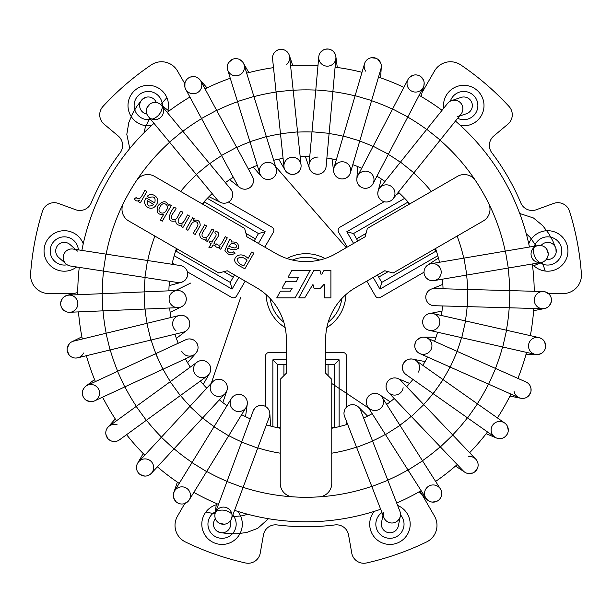 <?xml version="1.0" encoding="UTF-8"?>
<svg xmlns="http://www.w3.org/2000/svg" width="612" height="612" viewBox="0 0 612 612"><rect width="100%" height="100%" fill="white"/><g stroke="black" fill="none" stroke-linecap="round" stroke-linejoin="round"><path stroke-width="0.92" d="M184.786 83.622L177.48 70.969A18.406 18.406 0 0 0 151.218 64.926A276.104 276.104 0 0 0 102.977 106.45A12.271 12.271 0 0 0 104.109 124.167L118.231 136.009A12.271 12.271 0 0 1 120.12 152.816A233.157 233.157 0 0 0 91.165 202.97A12.271 12.271 0 0 1 75.666 209.732L58.347 203.429A12.271 12.271 0 0 0 42.435 211.308A276.104 276.104 0 0 0 30.6 273.847A18.406 18.406 0 0 0 48.96 293.569L73.784 293.569M420.123 491.237L434.52 516.176A18.406 18.406 0 0 1 426.618 541.934A276.104 276.104 0 0 1 366.542 562.956A12.271 12.271 0 0 1 351.762 553.118L348.565 534.964A12.271 12.271 0 0 0 334.955 524.92A233.157 233.157 0 0 1 277.045 524.92A12.271 12.271 0 0 0 263.435 534.964L260.238 553.118A12.271 12.271 0 0 1 245.458 562.956A276.104 276.104 0 0 1 185.382 541.934A18.406 18.406 0 0 1 177.48 516.176L184.786 503.515M422.112 92.466L434.52 70.969A18.406 18.406 0 0 1 460.782 64.926A276.104 276.104 0 0 1 509.023 106.45A12.271 12.271 0 0 1 507.891 124.167L493.769 136.009A12.271 12.271 0 0 0 491.88 152.816A233.157 233.157 0 0 1 520.835 202.97A12.271 12.271 0 0 0 536.334 209.732L553.653 203.429A12.271 12.271 0 0 1 569.565 211.308A276.104 276.104 0 0 1 581.4 273.847A18.406 18.406 0 0 1 563.04 293.569L548.421 293.569M266.136 294.624A39.879 39.879 0 0 0 285.154 327.565A39.879 39.879 0 0 1 266.136 294.624A39.879 39.879 0 0 0 285.154 327.565M326.846 327.565A39.879 39.879 0 0 0 345.864 294.624A39.879 39.879 0 0 1 326.846 327.565A39.879 39.879 0 0 0 345.864 294.624M325.018 258.516A39.879 39.879 0 0 0 286.982 258.516A39.879 39.879 0 0 1 325.018 258.516A39.879 39.879 0 0 0 286.982 258.516M443.692 108.263A20.25 20.25 0 0 1 461.953 85.397A20.25 20.25 0 0 1 483.985 104.66A20.25 20.25 0 0 1 460.476 125.544M237.724 511.364A20.25 20.25 0 0 1 232.185 541.727A20.25 20.25 0 0 1 204.523 534.322A20.25 20.25 0 0 1 216.243 504.801M76.668 266.985A20.25 20.25 0 0 1 46.764 261.079A20.25 20.25 0 0 1 54.177 233.417A20.25 20.25 0 0 1 83.247 243.805M151.524 125.544A20.25 20.25 0 0 1 128.053 103.994A20.25 20.25 0 0 1 151.371 85.558A20.25 20.25 0 0 1 167.948 110.229M397.639 505.466A20.25 20.25 0 0 1 408.112 533.129A20.25 20.25 0 0 1 379.815 541.727A20.25 20.25 0 0 1 374.276 511.364M528.753 243.805A20.25 20.25 0 0 1 557.823 233.417A20.25 20.25 0 0 1 563.943 263.038A20.25 20.25 0 0 1 533.809 265.685M399.215 192.994L396.438 194.593M384.129 201.7L339.951 227.205A3.68 3.68 0 0 0 338.604 232.239L347.195 247.118M366.825 281.115L375.416 296.001A3.68 3.68 0 0 0 380.45 297.348L424.032 272.187M437.809 255.732L379.953 289.132L373.198 277.435M353.575 243.438L346.82 231.741L404.677 198.342M407.86 201.753L408.954 204.377M434.719 249L435.951 251.134L381.75 282.423L378.683 277.114L388.13 271.659M436.448 251.264L435.951 251.134M379.953 289.132L381.75 282.423M357.821 240.983L353.529 233.539L407.722 202.251M457.669 118.292A14.114 14.114 0 0 0 477.873 105.562A14.114 14.114 0 0 0 450.363 101.125M162.348 105.899A14.114 14.114 0 0 0 148.242 91.448A14.114 14.114 0 0 0 134.127 105.562A14.114 14.114 0 0 0 150.759 119.447M152.12 119.133A14.114 14.114 0 0 0 162.318 106.633M67.159 264.774A14.114 14.114 0 0 1 50.375 253.223A14.114 14.114 0 0 1 62.615 236.943A14.114 14.114 0 0 1 78.374 249.864M232.828 515.074A14.114 14.114 0 0 1 229.118 536.418A14.114 14.114 0 0 1 209.755 531.109A14.114 14.114 0 0 1 215.294 511.808M215.952 511.471A14.114 14.114 0 0 1 231.872 514.049M400.478 514.814A14.114 14.114 0 0 1 382.882 536.418A14.114 14.114 0 0 1 381.965 512.558M534.414 246.185A14.114 14.114 0 0 1 554.755 238.734A14.114 14.114 0 0 1 559.835 258.149A14.114 14.114 0 0 1 540.358 262.999M539.738 262.602A14.114 14.114 0 0 1 534.008 247.531M325.63 364.744L328.086 364.744L328.086 375.653M277.412 427.689L277.779 364.744L283.914 364.744L283.914 375.653M328.086 364.744L334.221 364.744L334.221 427.329L331.765 427.329M325.63 359.833L339.132 359.833L339.132 426.641M339.132 359.833L334.221 364.744M283.914 364.744L286.37 364.744M272.868 426.641L272.868 359.833L286.37 359.833M272.868 359.833L277.779 364.744M280.235 427.329L277.779 427.329M346.499 424.59L346.499 421.377M346.499 407.164L346.499 356.153A3.68 3.68 0 0 0 342.812 352.474L325.63 352.474M286.37 352.474L269.188 352.474A3.68 3.68 0 0 0 265.501 356.153L265.501 406.475M234.549 274.979L233.317 277.114L223.87 271.659M204.14 201.753L258.471 233.539L255.403 238.856L245.955 233.402M233.317 277.114L230.25 282.423L176.049 251.134L177.281 249M175.552 251.264L176.049 251.134M238.802 277.435L232.047 289.132L174.19 255.732M232.047 289.132L230.25 282.423M255.403 238.856L254.179 240.983M207.323 198.342L265.18 231.741L258.425 243.438M265.18 231.741L258.471 233.539M203.046 204.377L204.278 202.251M172.286 263.129L175.07 264.736M187.379 271.843L231.55 297.348A3.68 3.68 0 0 0 236.584 296.001L245.175 281.115M264.805 247.118L273.396 232.239A3.68 3.68 0 0 0 272.049 227.205L228.467 202.044M356.597 238.856L366.045 233.402M378.683 277.114L377.451 274.979M346.82 231.741L353.529 233.539M79.262 267.383A228.245 228.245 0 0 0 77.755 293.569A228.245 228.245 0 0 1 79.262 267.383A228.245 228.245 0 0 0 77.755 293.569A228.245 228.245 0 0 0 77.755 294.732A228.245 228.245 0 0 1 77.755 293.569A228.245 228.245 0 0 0 77.755 294.732M81.87 250.4A228.245 228.245 0 0 1 153.964 123.326A228.245 228.245 0 0 0 81.87 250.4A228.245 228.245 0 0 1 153.964 123.326M167.206 112.371A228.245 228.245 0 0 1 189.911 97.056A228.245 228.245 0 0 0 167.206 112.371A228.245 228.245 0 0 1 189.911 97.056M205.02 88.878A228.245 228.245 0 0 1 230.265 78.252A228.245 228.245 0 0 0 205.02 88.878A228.245 228.245 0 0 1 230.265 78.252M246.674 73.165A228.245 228.245 0 0 1 273.503 67.649A228.245 228.245 0 0 0 246.674 73.165A228.245 228.245 0 0 1 273.503 67.649M290.585 65.844A228.245 228.245 0 0 1 317.98 65.637A228.245 228.245 0 0 0 290.585 65.844A228.245 228.245 0 0 1 317.98 65.637M335.085 67.182A228.245 228.245 0 0 1 361.998 72.3A228.245 228.245 0 0 0 335.085 67.182A228.245 228.245 0 0 1 361.998 72.3M378.484 77.135A228.245 228.245 0 0 1 403.889 87.378A228.245 228.245 0 0 0 378.484 77.135A228.245 228.245 0 0 1 403.889 87.378M419.121 95.327A228.245 228.245 0 0 1 442.048 110.305A228.245 228.245 0 0 0 419.121 95.327A228.245 228.245 0 0 1 442.048 110.305M455.45 121.054A228.245 228.245 0 0 1 529.449 247.026A228.245 228.245 0 0 0 455.45 121.054A228.245 228.245 0 0 1 529.449 247.026M532.318 263.963A228.245 228.245 0 0 1 534.238 291.289A228.245 228.245 0 0 0 532.318 263.963A228.245 228.245 0 0 1 534.238 291.289M533.763 308.463A228.245 228.245 0 0 1 530.336 335.636A228.245 228.245 0 0 0 533.763 308.463A228.245 228.245 0 0 1 530.336 335.636M526.534 352.397A228.245 228.245 0 0 1 517.905 378.392A228.245 228.245 0 0 0 526.534 352.397A228.245 228.245 0 0 1 517.905 378.392M510.921 394.09A228.245 228.245 0 0 1 497.403 417.912A228.245 228.245 0 0 0 510.921 394.09A228.245 228.245 0 0 1 497.403 417.912M487.512 431.957A228.245 228.245 0 0 1 469.626 452.704A228.245 228.245 0 0 0 487.512 431.957A228.245 228.245 0 0 1 469.626 452.704M457.195 464.562A228.245 228.245 0 0 1 435.622 481.437A228.245 228.245 0 0 0 457.195 464.562A228.245 228.245 0 0 1 435.622 481.437M421.125 490.656A228.245 228.245 0 0 1 396.691 503.026A228.245 228.245 0 0 0 421.125 490.656A228.245 228.245 0 0 1 396.691 503.026M380.679 509.253A228.245 228.245 0 0 1 234.58 510.354A228.245 228.245 0 0 0 380.679 509.253A228.245 228.245 0 0 1 234.58 510.354M218.476 504.372A228.245 228.245 0 0 1 193.859 492.369A228.245 228.245 0 0 0 218.476 504.372A228.245 228.245 0 0 1 193.859 492.369M179.224 483.373A228.245 228.245 0 0 1 157.399 466.818A228.245 228.245 0 0 0 179.224 483.373A228.245 228.245 0 0 1 157.399 466.818M144.792 455.152A228.245 228.245 0 0 1 126.592 434.673A228.245 228.245 0 0 0 144.792 455.152A228.245 228.245 0 0 1 126.592 434.673M116.487 420.781A228.245 228.245 0 0 1 102.617 397.165A228.245 228.245 0 0 0 116.487 420.781A228.245 228.245 0 0 1 102.617 397.165M95.403 381.574A228.245 228.245 0 0 1 86.376 355.71A228.245 228.245 0 0 0 95.403 381.574A228.245 228.245 0 0 1 86.376 355.71M82.322 339.017A228.245 228.245 0 0 1 78.489 311.89A228.245 228.245 0 0 0 82.322 339.017A228.245 228.245 0 0 1 78.489 311.89M442.575 305.939A137.134 137.134 0 0 1 441.374 315.463M437.572 332.217A137.134 137.134 0 0 1 434.551 341.328M427.566 357.026A137.134 137.134 0 0 1 422.831 365.372M412.939 379.417A137.134 137.134 0 0 1 406.674 386.685M394.235 398.542A137.134 137.134 0 0 1 386.677 404.456M372.18 413.674A137.134 137.134 0 0 1 363.62 418.011M347.608 424.238A137.134 137.134 0 0 1 331.765 428.262M280.235 428.262A137.134 137.134 0 0 1 266.365 424.85M250.262 418.86A137.134 137.134 0 0 1 241.633 414.661M226.998 405.657A137.134 137.134 0 0 1 219.356 399.858M206.741 388.192A137.134 137.134 0 0 1 200.369 381.016M190.263 367.123A137.134 137.134 0 0 1 185.405 358.846M178.184 343.255A137.134 137.134 0 0 1 175.024 334.198M170.97 317.498A137.134 137.134 0 0 1 169.631 307.997M168.897 290.83A137.134 137.134 0 0 1 169.425 281.252M172.033 264.269A137.134 137.134 0 0 1 176.47 248.533M202.235 203.911A137.134 137.134 0 0 1 212.127 193.606M225.361 182.651A137.134 137.134 0 0 1 233.317 177.281M248.426 169.111A137.134 137.134 0 0 1 257.277 165.385M273.686 160.298A137.134 137.134 0 0 1 283.081 158.363M300.171 156.565A137.134 137.134 0 0 1 309.764 156.488M326.877 158.034A137.134 137.134 0 0 1 336.302 159.831M352.787 164.666A137.134 137.134 0 0 1 361.692 168.254M376.923 176.202A137.134 137.134 0 0 1 384.956 181.45M398.358 192.206A137.134 137.134 0 0 1 409.765 203.911M435.53 248.533A137.134 137.134 0 0 1 439.508 262.257M442.377 279.194A137.134 137.134 0 0 1 443.05 288.765M163.572 214.537C157.735 214.965 155.884 212.004 158.026 205.67C162.991 200.361 166.556 200.445 168.736 205.93L169.555 204.515L171.314 205.533L162.264 221.207L160.352 220.106L163.572 214.537M182.797 212.157C181.764 215.661 175.904 219.968 179.056 223.303C183.524 225.553 185.421 217.704 187.624 214.942L189.544 216.051L182.973 227.435L181.282 226.455L182.2 224.872C178.299 225.95 176.103 224.619 175.606 220.886C164.72 223.303 170.473 211.553 174.145 207.162L176.065 208.271C175.024 211.775 169.157 216.082 172.332 219.425C177.212 221.475 178.497 213.879 180.892 211.056L182.797 212.157M186.002 229.179L192.573 217.803L194.264 218.782L193.3 220.442C197.883 219.326 200.178 221.031 200.193 225.576L195.213 234.495L193.285 233.386C194.44 229.829 200.522 225.025 196.704 222.049C191.357 219.938 190.378 227.45 187.915 230.288L186.002 229.179M206.604 225.905C205.517 229.439 199.443 233.945 203.222 237.257C207.369 239.912 210.084 231.803 212.012 229.026L213.932 230.135L207.361 241.511L205.624 240.516L206.565 238.894C202.044 239.973 199.749 238.244 199.68 233.723L204.683 224.795L206.604 225.905M210.115 241.082L212.066 242.214C212.701 239.3 218.698 234.993 214.812 232.942L215.539 231.091C223.097 233.562 215.156 239.208 213.978 243.316L215.416 244.15L214.544 245.657L213.098 244.831L211.484 247.638L208.899 247.692L211.194 243.721L209.243 242.597L210.115 241.082M216.51 243.958C220.856 248.464 223.219 239.499 225.384 236.745L227.289 237.846L220.725 249.229L219.004 248.235L219.999 246.514C217.841 247.99 216.12 247.6 214.827 245.335L216.51 243.958M229.653 239.208L231.642 240.363L231.214 242.023C236.676 241.556 239.07 243.63 238.382 248.25C235.184 250.4 231.726 250.277 228.001 247.875C224.964 251.119 231.26 254.776 233.317 251.838L235.085 253.192C230.862 255.816 227.473 254.883 224.918 250.385L229.653 239.208M248.105 258.356L251.784 251.991L253.85 253.184L244.8 268.859C240.791 266.105 232.101 263.795 235.444 257.407C239.07 253.781 243.293 254.102 248.105 258.356M288.068 277.205L298.449 277.205L296.529 281.275L285.842 281.275L282.094 288.114L292.253 288.114L290.348 291.182L280.411 291.182L276.739 297.899L295.114 297.899L310.215 270.305L291.84 270.305L288.068 277.205M321.82 274.13L320.902 274.13L319.954 270.305L313.887 270.305L298.786 297.899L304.7 297.899L312.678 284.84L313.137 284.84L314.063 288.344L320.367 288.344L324.008 284.351L324.467 284.351L324.467 297.899L330.908 297.899L330.908 270.305L324.062 270.305L321.82 274.13M280.235 379.333L286.37 373.198L286.37 339.622A60.137 60.137 0 0 0 256.306 287.541L227.228 270.756L218.844 272.998L128.742 220.978A13.495 13.495 0 0 1 123.387 203.314A203.697 203.697 0 0 1 136.53 180.555A13.495 13.495 0 0 1 154.499 176.355L244.609 228.375L246.858 236.76L275.935 253.544A60.137 60.137 0 0 0 336.065 253.544L365.142 236.76L367.391 228.375L457.501 176.355A13.495 13.495 0 0 1 475.47 180.555A203.697 203.697 0 0 1 488.613 203.314A13.495 13.495 0 0 1 483.258 220.978L393.156 272.998L384.772 270.756L355.694 287.541A60.137 60.137 0 0 0 325.63 339.622L325.63 373.198L331.765 379.333L331.765 483.381A13.495 13.495 0 0 1 319.143 496.845A203.697 203.697 0 0 1 292.857 496.845A13.495 13.495 0 0 1 280.235 483.381L280.235 379.333M146.276 197.99L154.737 202.878C155.938 197.607 154.086 195.871 149.19 197.661L147.354 196.261C151.875 191.196 161.163 198.212 156.496 204.423C152.166 213.098 140.309 205.234 146.276 197.99M136.132 197.546C140.469 202.037 142.833 193.078 144.99 190.332L146.911 191.441L140.339 202.817L138.61 201.815L139.605 200.093C137.448 201.578 135.726 201.187 134.433 198.923L136.132 197.546M247.049 260.192C243.515 257.055 240.371 256.52 237.624 258.578C237.257 262.043 239.315 264.46 243.79 265.83L247.049 260.192M236.439 245.481C233.608 242.398 231.084 242.689 228.865 246.361C230.846 246.605 237.058 250.262 236.439 245.481M166.257 210.306C170.182 205.533 163.35 200.231 160.115 206.665C156.098 212.54 163.832 215.715 166.257 210.306M153.711 204.4L147.37 200.744C146.995 206.198 149.114 207.422 153.711 204.4M466.841 275.048L463.973 258.111L505.413 251.096L508.281 268.033L434.053 280.602A8.591 8.591 0 0 1 426.572 278.238A8.591 8.591 0 0 1 430.358 263.849A8.591 8.591 0 0 1 440.923 274.321A8.591 8.591 0 0 1 426.572 278.238A8.591 8.591 0 0 1 431.185 263.665A8.591 8.591 0 0 0 426.572 278.238L428.584 279.715M508.281 268.033L541.069 262.487A8.591 8.591 0 0 0 546.516 248.87A8.591 8.591 0 0 0 538.2 245.55L505.413 251.096M548.153 255.112L547.35 257.79A8.591 8.591 67.7 0 0 539.042 245.443A8.591 8.591 67.7 0 0 532.509 258.815A8.591 8.591 67.7 0 0 547.35 257.79A8.591 8.591 67.7 0 0 539.042 245.443A8.591 8.591 67.7 0 0 532.509 258.815A8.591 8.591 67.7 0 0 547.35 257.79L545.904 259.893M431.514 305.22A8.591 8.591 0 0 0 434.13 305.709A8.591 8.591 0 0 1 425.921 295.558A8.591 8.591 0 0 1 434.612 288.535A8.591 8.591 0 0 0 431.514 305.22A8.591 8.591 0 0 1 434.612 288.535L467.851 289.453L467.377 306.627L434.13 305.709A8.591 8.591 0 0 1 431.514 305.22L433.939 305.702M509.865 290.616L509.391 307.79L542.63 308.708A8.591 8.591 0 0 0 551.389 299.023A8.591 8.591 0 0 0 543.104 291.534A8.591 8.591 78.9 0 1 545.269 308.372A8.591 8.591 78.9 0 0 543.104 291.534L467.851 289.453M547.671 307.247L545.269 308.372A8.591 8.591 78.9 0 1 534.513 302.129A8.591 8.591 78.9 0 1 541.26 291.687A8.591 8.591 78.9 0 0 534.513 302.129A8.591 8.591 78.9 0 0 545.269 308.372L542.867 308.716M432.126 330.518A8.591 8.591 0 0 1 423.397 318.47A8.591 8.591 0 0 1 438.2 316.932A8.591 8.591 0 0 1 432.126 330.518M429.341 330.35A8.591 8.591 0 0 1 422.861 320.076A8.591 8.591 0 0 1 433.135 313.596A8.591 8.591 0 0 0 422.861 320.076A8.591 8.591 0 0 0 429.341 330.35L461.769 337.709L465.571 320.948L433.135 313.596M506.56 330.25L502.758 347.004L535.194 354.356A8.591 8.591 0 0 0 545.468 347.876A8.591 8.591 0 0 0 538.988 337.602L465.571 320.948M532.608 353.308A8.591 8.591 90.1 0 0 545.674 346.201A8.591 8.591 90.1 0 0 532.991 338.436A8.591 8.591 90.1 0 0 532.608 353.308A8.591 8.591 90.1 0 0 545.674 346.201A8.591 8.591 90.1 0 0 532.991 338.436A8.591 8.591 90.1 0 0 532.608 353.308M427.796 353.093A8.591 8.591 0 0 1 414.752 345.925A8.591 8.591 0 0 1 427.474 338.214A8.591 8.591 0 0 1 427.796 353.093M419.855 353.591A8.591 8.591 0 0 1 415.494 342.253A8.591 8.591 0 0 1 426.832 337.893A8.591 8.591 0 0 0 415.494 342.253A8.591 8.591 0 0 0 419.855 353.591L450.241 367.108L457.218 351.41L426.832 337.893M495.621 368.485L488.644 384.183L519.03 397.693A8.591 8.591 0 0 0 530.367 393.332A8.591 8.591 0 0 0 526.014 381.995A8.591 8.591 101.3 0 1 520.804 398.259A8.591 8.591 101.3 0 0 526.014 381.995L457.218 351.41M514.088 391.458A8.591 8.591 101.3 0 0 520.804 398.259A8.591 8.591 101.3 0 1 514.088 391.458M433.219 393.707L443.119 379.662L477.475 403.866L467.583 417.912L406.031 374.552A8.591 8.591 0 0 1 403.912 362.656A8.591 8.591 0 0 1 415.785 360.414A8.591 8.591 0 0 1 418.149 372.264M406.031 374.552A8.591 8.591 0 0 1 403.958 362.587A8.591 8.591 0 0 1 415.931 360.506A8.591 8.591 0 0 0 403.958 362.587A8.591 8.591 0 0 0 406.031 374.552M467.583 417.912L494.764 437.067A8.591 8.591 0 0 0 506.736 434.994A8.591 8.591 0 0 0 504.663 423.022L477.475 403.866M492.844 424.889A8.591 8.591 112.5 0 0 498.688 438.575A8.591 8.591 112.5 0 0 507.616 426.671A8.591 8.591 112.5 0 0 492.844 424.889A8.591 8.591 112.5 0 0 498.688 438.575A8.591 8.591 112.5 0 0 507.616 426.671A8.591 8.591 112.5 0 0 492.844 424.889M403.132 387.717A8.591 8.591 0 0 1 391.565 394.533A8.591 8.591 0 0 1 387.473 381.75A8.591 8.591 0 0 1 400.845 380.572A8.591 8.591 0 0 0 388.697 380.289A8.591 8.591 0 0 0 388.413 392.43A8.591 8.591 0 0 1 388.697 380.289A8.591 8.591 0 0 1 400.845 380.572L423.795 404.639L411.363 416.497L388.413 392.43M452.803 435.056L440.372 446.913L463.322 470.98A8.591 8.591 0 0 0 475.463 471.271A8.591 8.591 0 0 0 475.753 459.122L423.795 404.639M463.322 470.98A8.591 8.591 123.7 0 0 477.582 468.058A8.591 8.591 123.7 0 0 468.723 456.498A8.591 8.591 123.7 0 1 477.582 468.058A8.591 8.591 123.7 0 1 463.322 470.98M383.104 399.399A8.591 8.591 0 0 1 372.999 410.315A8.591 8.591 0 0 1 368.6 396.102A8.591 8.591 0 0 1 383.104 399.399M367.651 406.552A8.591 8.591 0 0 1 370.291 394.694A8.591 8.591 0 0 1 382.148 397.333A8.591 8.591 0 0 0 370.291 394.694A8.591 8.591 0 0 0 367.651 406.552L385.491 434.612L399.996 425.394L382.148 397.333M422.54 460.867L408.043 470.077L425.891 498.145A8.591 8.591 0 0 0 437.748 500.784A8.591 8.591 0 0 0 440.388 488.927A8.591 8.591 134.9 0 1 427.038 499.591A8.591 8.591 134.9 0 0 440.388 488.927L399.996 425.394M438.919 487.183A8.591 8.591 134.9 0 0 426.931 487.596A8.591 8.591 134.9 0 0 427.038 499.591A8.591 8.591 134.9 0 1 426.931 487.596A8.591 8.591 134.9 0 1 438.919 487.183M358.884 407.454A8.591 8.591 0 0 0 344.548 416.367A8.591 8.591 0 0 1 358.884 407.454A8.591 8.591 0 0 1 360.56 410.139A8.591 8.591 0 0 0 358.884 407.454A8.591 8.591 0 0 1 360.56 410.139L372.616 441.137L356.605 447.364L344.548 416.367A8.591 8.591 0 0 1 358.884 407.454L356.941 405.871M387.847 480.305L371.836 486.532L383.892 517.523A8.591 8.591 0 0 0 400.493 514.409A8.591 8.591 0 0 0 399.904 511.295A8.591 8.591 0 0 1 400.493 514.409A8.591 8.591 0 0 0 399.904 511.295L372.616 441.137M382.982 515.189L381.521 522.51A8.591 8.591 0 0 0 388.245 532.616A8.591 8.591 0 0 0 398.366 525.884A8.591 8.591 0 0 0 398.366 525.876M383.479 512.703A8.591 8.591 0 0 0 390.204 522.832A8.591 8.591 0 0 0 400.325 516.1A8.591 8.591 0 0 1 390.204 522.832A8.591 8.591 0 0 1 383.479 512.703M541.031 245.542A8.591 8.591 0 0 1 556.124 252.618A8.591 8.591 0 0 1 546.309 259.427M258.991 405.657A8.591 8.591 0 0 0 253.207 410.95A8.591 8.591 0 0 1 267.597 408.143A8.591 8.591 0 0 1 269.311 416.933A8.591 8.591 0 0 0 258.991 405.657A8.591 8.591 0 0 1 269.311 416.933L257.721 448.106L241.618 442.124L253.207 410.95A8.591 8.591 0 0 1 258.991 405.657L256.711 406.651M243.079 487.504L226.975 481.514L215.386 512.688A8.591 8.591 0 0 0 224.451 524.209A8.591 8.591 0 0 0 231.489 518.678L257.721 448.106M218.232 522.51L216.311 520.475A8.591 8.591 -172.3 0 0 231.152 519.45A8.591 8.591 -172.3 0 0 222.845 507.111A8.591 8.591 -172.3 0 0 216.311 520.475A8.591 8.591 -172.3 0 0 231.152 519.45A8.591 8.591 -172.3 0 0 222.845 507.111A8.591 8.591 -172.3 0 0 216.311 520.475L215.217 518.173M214.001 426.793L228.643 435.798L206.627 471.6L191.992 462.603L231.42 398.466A8.591 8.591 0 0 1 247.187 401.388A8.591 8.591 0 0 1 235.888 411.065A8.591 8.591 0 0 1 233.149 396.446A8.591 8.591 0 0 1 246.055 407.462A8.591 8.591 0 0 0 233.149 396.446L231.527 398.305M191.992 462.603L174.573 490.931A8.591 8.591 0 0 0 178.582 503.355A8.591 8.591 0 0 0 189.207 499.928L206.627 471.6M173.318 496.018L173.548 493.387A8.591 8.591 -161.1 0 0 184.296 503.676A8.591 8.591 -161.1 0 0 187.83 489.225A8.591 8.591 -161.1 0 0 173.548 493.387A8.591 8.591 -161.1 0 0 184.296 503.676A8.591 8.591 -161.1 0 0 187.83 489.225A8.591 8.591 -161.1 0 0 173.548 493.387L174.451 491.138M210.941 384.321A8.591 8.591 0 0 1 225.736 382.791A8.591 8.591 0 0 1 219.67 396.369A8.591 8.591 0 0 1 210.941 384.321M212.479 381.995A8.591 8.591 0 0 1 224.619 381.521A8.591 8.591 0 0 1 225.086 393.661A8.591 8.591 0 0 0 224.619 381.521A8.591 8.591 0 0 0 212.479 381.995L189.888 406.406L202.503 418.072L225.086 393.661M173.953 448.917L161.346 437.251L138.763 461.662A8.591 8.591 0 0 0 139.23 473.803A8.591 8.591 0 0 0 151.371 473.328L202.503 418.072M140.967 459.949A8.591 8.591 -149.9 0 0 140.584 474.82A8.591 8.591 -149.9 0 0 153.65 467.713A8.591 8.591 -149.9 0 0 140.967 459.949A8.591 8.591 -149.9 0 0 140.584 474.82A8.591 8.591 -149.9 0 0 153.65 467.713A8.591 8.591 -149.9 0 0 140.967 459.949M193.553 369.288A8.591 8.591 0 0 1 206.275 361.577A8.591 8.591 0 0 1 206.596 376.449A8.591 8.591 0 0 1 193.553 369.288M197.095 362.159A8.591 8.591 0 0 1 209.09 364.056A8.591 8.591 0 0 1 207.193 376.051A8.591 8.591 0 0 0 209.09 364.056A8.591 8.591 0 0 0 197.095 362.159L170.197 381.72L180.303 395.612L207.193 376.051M146.314 420.329L136.208 406.437L109.311 425.998A8.591 8.591 0 0 0 107.421 438.001A8.591 8.591 0 0 0 119.416 439.89A8.591 8.591 -138.7 0 1 107.934 427.245A8.591 8.591 -138.7 0 0 119.416 439.89L180.303 395.612M117.183 424.835A8.591 8.591 -138.7 0 0 107.934 427.245A8.591 8.591 -138.7 0 1 117.183 424.835M155.67 353.682L162.884 369.273L124.741 386.922L117.527 371.331L185.849 339.714A8.591 8.591 0 0 1 197.217 343.822A8.591 8.591 0 0 1 193.216 355.228A8.591 8.591 0 0 1 181.772 351.349M185.849 339.714A8.591 8.591 0 0 1 197.255 343.898A8.591 8.591 0 0 1 193.063 355.304A8.591 8.591 0 0 0 197.255 343.898A8.591 8.591 0 0 0 185.849 339.714M117.527 371.331L87.348 385.3A8.591 8.591 0 0 0 83.156 396.698A8.591 8.591 0 0 0 94.562 400.891L124.741 386.922M98.853 389.722A8.591 8.591 -127.5 0 0 84.081 387.939A8.591 8.591 -127.5 0 0 89.926 401.625A8.591 8.591 -127.5 0 0 98.853 389.722A8.591 8.591 -127.5 0 0 84.081 387.939A8.591 8.591 -127.5 0 0 89.926 401.625A8.591 8.591 -127.5 0 0 98.853 389.722M175.896 330.61A8.591 8.591 0 0 1 175.782 317.192A8.591 8.591 0 0 1 188.901 320.038A8.591 8.591 0 0 1 183.225 332.201A8.591 8.591 0 0 0 189.552 321.828A8.591 8.591 0 0 0 179.178 315.509A8.591 8.591 0 0 1 189.552 321.828A8.591 8.591 0 0 1 183.225 332.201L150.912 340.05L146.857 323.35L179.262 315.486M110.068 349.957L106.014 333.265L73.7 341.106A8.591 8.591 0 0 0 67.374 351.479A8.591 8.591 0 0 0 77.747 357.806L150.912 340.05M73.7 341.106A8.591 8.591 -116.3 0 0 69.102 354.922A8.591 8.591 -116.3 0 0 83.538 353.032A8.591 8.591 -116.3 0 1 69.102 354.922A8.591 8.591 -116.3 0 1 73.7 341.106M175.789 307.431A8.591 8.591 0 0 1 171.398 293.217A8.591 8.591 0 0 1 185.903 296.514A8.591 8.591 0 0 1 175.789 307.431M177.327 290.471A8.591 8.591 0 0 1 186.278 298.687A8.591 8.591 0 0 1 178.061 307.637A8.591 8.591 0 0 0 186.278 298.687A8.591 8.591 0 0 0 177.327 290.471L144.103 291.893L144.837 309.06L178.061 307.637M102.847 310.85L102.112 293.691L68.888 295.106A8.591 8.591 0 0 0 60.672 304.057A8.591 8.591 0 0 0 69.623 312.273A8.591 8.591 -105.1 0 1 67.06 295.382A8.591 8.591 -105.1 0 0 69.623 312.273L144.837 309.06M67.06 295.382A8.591 8.591 -105.1 0 1 77.502 301.288A8.591 8.591 -105.1 0 1 71.872 311.875A8.591 8.591 -105.1 0 0 77.502 301.288A8.591 8.591 -105.1 0 0 67.06 295.382L68.926 295.106M180.938 282.43A8.591 8.591 0 0 0 180.379 265.554A8.591 8.591 0 0 1 180.938 282.43A8.591 8.591 0 0 1 177.771 282.537A8.591 8.591 0 0 0 180.938 282.43A8.591 8.591 0 0 1 177.771 282.537L144.899 277.481L147.507 260.498L180.379 265.554A8.591 8.591 0 0 1 180.938 282.43L183.279 281.535M103.359 271.085L105.968 254.11L73.103 249.053A8.591 8.591 0 0 0 67.504 264.981A8.591 8.591 0 0 0 70.487 266.029A8.591 8.591 0 0 1 67.504 264.981A8.591 8.591 0 0 0 70.487 266.029L144.899 277.481M75.582 249.428L69.998 244.517A8.591 8.591 0 0 0 57.857 245.274A8.591 8.591 0 0 0 58.63 257.4A8.591 8.591 0 0 0 58.63 257.407M77.487 251.104A8.591 8.591 0 0 0 65.354 251.861A8.591 8.591 0 0 0 66.119 263.986A8.591 8.591 0 0 1 65.354 251.861A8.591 8.591 0 0 1 77.487 251.104M230.081 521.126A8.591 8.591 0 0 1 216.403 530.665A8.591 8.591 0 0 1 215.416 518.754M232.438 196.819A8.591 8.591 0 0 0 230.747 189.154A8.591 8.591 0 0 1 225.973 203.023A8.591 8.591 0 0 1 217.512 200.109A8.591 8.591 0 0 0 232.438 196.819A8.591 8.591 0 0 1 217.512 200.109L196.307 174.489L209.541 163.534L230.747 189.154A8.591 8.591 0 0 1 232.438 196.819L232.713 194.341M169.509 142.106L182.743 131.159L161.545 105.539A8.591 8.591 0 0 0 147.033 107.628A8.591 8.591 0 0 0 148.311 116.487L196.307 174.489M151.615 103.091L154.339 102.441A8.591 8.591 -52.3 0 0 147.798 115.813A8.591 8.591 -52.3 0 0 162.647 114.788A8.591 8.591 -52.3 0 0 154.339 102.441A8.591 8.591 -52.3 0 0 147.798 115.813A8.591 8.591 -52.3 0 0 162.647 114.788A8.591 8.591 -52.3 0 0 154.339 102.441L156.879 102.648M253.33 179.041A8.591 8.591 0 0 0 252.442 176.531A8.591 8.591 0 0 1 247.761 188.718A8.591 8.591 0 0 1 237.334 184.709A8.591 8.591 0 0 0 253.33 179.041A8.591 8.591 0 0 1 237.334 184.709L221.513 155.463L236.622 147.285L252.442 176.531A8.591 8.591 0 0 1 253.33 179.041L252.534 176.707M201.509 118.499L216.617 110.321L200.797 81.075A8.591 8.591 0 0 0 188.029 78.328A8.591 8.591 0 0 0 185.688 89.245A8.591 8.591 -41.1 0 1 199.183 78.956A8.591 8.591 -41.1 0 0 185.688 89.245L221.513 155.463M197.018 77.441L199.183 78.956A8.591 8.591 -41.1 0 1 199.152 91.387A8.591 8.591 -41.1 0 1 186.737 90.767A8.591 8.591 -41.1 0 0 199.152 91.387A8.591 8.591 -41.1 0 0 199.183 78.956L200.675 80.861M274.933 165.867A8.591 8.591 0 0 1 270.519 179.109A8.591 8.591 0 0 1 259.771 173.448A8.591 8.591 0 0 1 274.933 165.867M237.487 101.538L253.896 96.459L244.05 64.688A8.591 8.591 0 0 0 233.302 59.027A8.591 8.591 0 0 0 227.641 69.776L259.771 173.448A8.591 8.591 0 0 0 270.519 179.109A8.591 8.591 0 0 0 276.18 168.361L266.335 136.598L249.925 141.686M244.433 67.458A8.591 8.591 -29.9 0 0 231.741 59.685A8.591 8.591 -29.9 0 0 231.359 74.565A8.591 8.591 -29.9 0 0 244.433 67.458A8.591 8.591 -29.9 0 0 231.741 59.685A8.591 8.591 -29.9 0 0 231.359 74.565A8.591 8.591 -29.9 0 0 244.433 67.458M296.644 158.332A8.591 8.591 0 0 1 296.965 173.204A8.591 8.591 0 0 1 283.922 166.043A8.591 8.591 0 0 1 296.644 158.332M301.058 164.957A8.591 8.591 0 0 1 293.416 174.405A8.591 8.591 0 0 1 283.968 166.762A8.591 8.591 0 0 0 293.416 174.405A8.591 8.591 0 0 0 301.058 164.957L297.562 131.886L280.48 133.691L283.968 166.762M276.066 91.892L293.148 90.086L289.66 57.015A8.591 8.591 0 0 0 280.212 49.381A8.591 8.591 0 0 0 272.57 58.821A8.591 8.591 -18.7 0 1 289.262 55.202A8.591 8.591 -18.7 0 0 272.57 58.821L280.48 133.691M286.73 64.421A8.591 8.591 -18.7 0 0 289.262 55.202A8.591 8.591 -18.7 0 1 286.73 64.421M329.111 133.324L311.998 131.779L315.784 89.918L332.897 91.463L326.12 166.449A8.591 8.591 0 0 1 316.871 174.236A8.591 8.591 0 0 1 308.991 165.072A8.591 8.591 0 0 1 318.079 157.1M326.12 166.449A8.591 8.591 0 0 1 316.787 174.229A8.591 8.591 0 0 1 309.006 164.896A8.591 8.591 0 0 0 316.787 174.229A8.591 8.591 0 0 0 326.12 166.449M332.897 91.463L335.889 58.347A8.591 8.591 0 0 0 328.108 49.021A8.591 8.591 0 0 0 318.776 56.801L315.784 89.918M326.303 66.104A8.591 8.591 -7.5 0 0 335.231 54.2A8.591 8.591 -7.5 0 0 320.459 52.418A8.591 8.591 -7.5 0 0 326.303 66.104A8.591 8.591 -7.5 0 0 335.231 54.2A8.591 8.591 -7.5 0 0 320.459 52.418A8.591 8.591 -7.5 0 0 326.303 66.104M338.972 162.379A8.591 8.591 0 0 1 350.676 171.567A8.591 8.591 0 0 1 336.868 177.105A8.591 8.591 0 0 1 338.972 162.379M350.408 172.768A8.591 8.591 0 0 1 339.752 178.589A8.591 8.591 0 0 1 333.93 167.933A8.591 8.591 0 0 0 339.752 178.589A8.591 8.591 0 0 0 350.408 172.768L359.78 140.859L343.294 136.017L333.93 167.933M355.128 95.694L371.614 100.529L380.985 68.621A8.591 8.591 0 0 0 375.156 57.964A8.591 8.591 0 0 0 364.5 63.786L343.294 136.017M380.985 68.621A8.591 8.591 3.7 0 0 371.316 57.735A8.591 8.591 3.7 0 0 365.739 71.183A8.591 8.591 3.7 0 1 371.316 57.735A8.591 8.591 3.7 0 1 380.985 68.621M359.099 173.877A8.591 8.591 0 0 1 373.611 177.174A8.591 8.591 0 0 1 363.497 188.091A8.591 8.591 0 0 1 359.099 173.877M373.014 183.684A8.591 8.591 0 0 1 361.432 187.333A8.591 8.591 0 0 1 357.783 175.743A8.591 8.591 0 0 0 361.432 187.333A8.591 8.591 0 0 0 373.014 183.684L388.398 154.201L373.167 146.26L357.783 175.743M392.606 108.997L407.844 116.938L423.221 87.455A8.591 8.591 0 0 0 419.58 75.865A8.591 8.591 0 0 0 407.99 79.514A8.591 8.591 14.9 0 1 423.894 85.734A8.591 8.591 14.9 0 0 407.99 79.514L373.167 146.26M423.894 85.734A8.591 8.591 14.9 0 1 413.567 91.831A8.591 8.591 14.9 0 1 407.217 81.656A8.591 8.591 14.9 0 0 413.567 91.831A8.591 8.591 14.9 0 0 423.894 85.734L423.206 87.485M413.888 172.852L400.485 162.096L426.793 129.316L440.189 140.071L393.072 198.785A8.591 8.591 0 0 1 378.178 190.829A8.591 8.591 0 0 1 392.705 187.609A8.591 8.591 0 0 1 388.238 201.799A8.591 8.591 0 0 1 379.677 188.037A8.591 8.591 0 0 0 378.178 190.829L377.788 193.308M440.189 140.071L461.004 114.13A8.591 8.591 0 0 0 450.011 101.317A8.591 8.591 0 0 0 447.609 103.382A8.591 8.591 0 0 1 450.011 101.317A8.591 8.591 0 0 0 447.609 103.382L426.793 129.316M459.436 116.089L466.512 113.702A8.591 8.591 0 0 0 471.898 102.824A8.591 8.591 0 0 0 461.012 97.423A8.591 8.591 0 0 0 461.004 97.423M457.034 116.9A8.591 8.591 0 0 0 462.45 106.021A8.591 8.591 0 0 0 451.557 100.62A8.591 8.591 0 0 1 462.45 106.021A8.591 8.591 0 0 1 457.034 116.9M146.888 114.046A8.591 8.591 0 0 1 145.472 97.43A8.591 8.591 0 0 1 156.282 102.525M319.64 260.039A36.2 36.2 0 0 0 292.36 260.039M270.137 298.526A36.2 36.2 0 0 0 283.777 322.149M328.223 322.149A36.2 36.2 0 0 0 341.863 298.526M145.067 309.045A161.675 161.675 0 0 0 147.079 323.297A161.675 161.675 0 0 1 145.067 309.045M151.133 339.997A161.675 161.675 0 0 0 159.273 361.463A161.675 161.675 0 0 1 151.133 339.997M159.281 361.493A161.675 161.675 0 0 0 170.381 381.582A161.675 161.675 0 0 1 159.281 361.493M180.486 395.474A161.675 161.675 0 0 0 190.049 406.238A161.675 161.675 0 0 1 180.486 395.474M202.656 417.904A161.675 161.675 0 0 0 214.123 426.602A161.675 161.675 0 0 1 202.656 417.904M228.758 435.599A161.675 161.675 0 0 0 241.694 441.91A161.675 161.675 0 0 1 228.758 435.599M257.797 447.892A161.675 161.675 0 0 0 280.235 453.178A161.675 161.675 0 0 1 257.797 447.892M331.765 453.178A161.675 161.675 0 0 0 356.521 447.15A161.675 161.675 0 0 1 331.765 453.178M372.532 440.923A161.675 161.675 0 0 0 385.369 434.421A161.675 161.675 0 0 1 372.532 440.923M399.873 425.202A161.675 161.675 0 0 0 411.203 416.336A161.675 161.675 0 0 1 399.873 425.202M423.634 404.478A161.675 161.675 0 0 0 438.154 386.7A161.675 161.675 0 0 1 423.634 404.478M438.177 386.669A161.675 161.675 0 0 0 450.034 367.009A161.675 161.675 0 0 1 438.177 386.669M457.011 351.311A161.675 161.675 0 0 0 461.547 337.656A161.675 161.675 0 0 1 457.011 351.311M465.349 320.902A161.675 161.675 0 0 0 467.147 306.62A161.675 161.675 0 0 1 465.349 320.902M467.622 289.445A161.675 161.675 0 0 0 466.612 275.086A161.675 161.675 0 0 1 467.622 289.445M463.751 258.149A161.675 161.675 0 0 0 457.11 236.079A161.675 161.675 0 0 1 463.751 258.149M431.345 191.457A161.675 161.675 0 0 0 413.743 173.028A161.675 161.675 0 0 1 431.345 191.457M400.347 162.279A161.675 161.675 0 0 0 388.291 154.408A161.675 161.675 0 0 1 400.347 162.279M373.06 146.459A161.675 161.675 0 0 0 359.711 141.081A161.675 161.675 0 0 1 373.06 146.459M343.233 136.239A161.675 161.675 0 0 0 329.088 133.554A161.675 161.675 0 0 1 343.233 136.239M311.982 132.008A161.675 161.675 0 0 0 297.585 132.115A161.675 161.675 0 0 1 311.982 132.008M280.503 133.921A161.675 161.675 0 0 0 266.404 136.82A161.675 161.675 0 0 1 280.503 133.921M249.994 141.907A161.675 161.675 0 0 0 236.729 147.484A161.675 161.675 0 0 1 249.994 141.907M221.62 155.662A161.675 161.675 0 0 0 209.687 163.71A161.675 161.675 0 0 1 221.62 155.662M196.452 174.665A161.675 161.675 0 0 0 180.655 191.457A161.675 161.675 0 0 1 196.452 174.665M154.89 236.079A161.675 161.675 0 0 0 147.737 260.528A161.675 161.675 0 0 1 154.89 236.079M145.128 277.511A161.675 161.675 0 0 0 144.333 291.886A161.675 161.675 0 0 1 145.128 277.511M103.535 271.116A203.704 203.704 0 0 0 102.296 293.683M103.03 310.842A203.704 203.704 0 0 0 106.19 333.219M110.244 349.919A203.704 203.704 0 0 0 117.688 371.255M124.909 386.845A203.704 203.704 0 0 0 136.354 406.33M146.459 420.23A203.704 203.704 0 0 0 161.469 437.121M174.083 448.787A203.704 203.704 0 0 0 192.084 462.442M206.718 471.447A203.704 203.704 0 0 0 227.037 481.346M243.14 487.336A203.704 203.704 0 0 0 371.775 486.364M387.786 480.137A203.704 203.704 0 0 0 407.944 469.932M422.448 460.714A203.704 203.704 0 0 0 440.242 446.783M452.673 434.925A203.704 203.704 0 0 0 467.43 417.805M477.329 403.767A203.704 203.704 0 0 0 488.475 384.107M495.46 368.409A203.704 203.704 0 0 0 502.582 346.958M506.384 330.205A203.704 203.704 0 0 0 509.207 307.782M509.681 290.608A203.704 203.704 0 0 0 508.098 268.064M505.237 251.127A203.704 203.704 0 0 0 440.082 140.209M426.679 129.461A203.704 203.704 0 0 0 407.76 117.099M392.529 109.158A203.704 203.704 0 0 0 371.568 100.705M355.082 95.87A203.704 203.704 0 0 0 332.874 91.647M315.769 90.102A203.704 203.704 0 0 0 293.171 90.27M276.081 92.075A203.704 203.704 0 0 0 253.949 96.627M237.54 101.714A203.704 203.704 0 0 0 216.709 110.481M201.593 118.651A203.704 203.704 0 0 0 182.866 131.297M169.623 142.252A203.704 203.704 0 0 0 106.151 254.133M434.053 280.602A8.591 8.591 0 0 1 426.572 278.238M231.42 398.466A8.591 8.591 0 0 1 233.149 396.446M393.072 198.785A8.591 8.591 0 0 1 378.178 190.829M438.437 257.996L428.14 264.805M431.383 280.633L434.199 280.579M430.259 263.871L431.33 263.642M463.973 258.111L431.185 263.665M543.624 261.622L543.051 261.898M532.601 266.182L542.852 261.982M548.207 253.437L546.439 248.77M543.938 246.582L542.974 246.1M539.294 245.435L538.04 245.573M442.82 284.373L431.996 288.864M509.391 307.79L467.377 306.627M545.3 291.886L549.002 294.104M551.045 297.478L551.16 297.876M551.267 301.945L549.186 305.946M533.603 310.689L544.481 308.563M442.009 311.11L429.555 313.551L432.845 313.535M502.758 347.004L461.769 337.709M525.953 354.547L536.953 354.57M538.422 354.463L541.452 353.384M544.06 351.005L544.596 350.156M545.652 346.69L544.672 341.94M543.64 340.425L541.559 338.643L539.226 337.656M436.012 337.181L423.481 337.158M423.374 337.158L430.045 337.166L423.374 337.158M426.939 337.946L424.896 337.296M421.155 337.442L417.024 339.928M415.265 342.819L414.752 345.964M419.036 353.178L420 353.66M488.644 384.183L450.241 367.108M509.934 396.079L520.59 398.213M527.804 396.622L530.65 392.629M531.017 391.091L530.948 388.176L530.023 385.667M528.844 384.022L527.751 383.028M527.46 382.814L525.869 381.926M519.94 398.037L518.922 397.639M425.072 361.593L412.916 359.16M411.784 358.976L409.153 359.137M408.189 359.405L407.531 359.665M405.557 360.873L403.828 362.778L402.727 365.173M402.398 367.338L402.398 367.904M402.535 369.082L403.308 371.385M443.119 379.662L415.931 360.506M486.158 433.717L496.133 437.848M498.489 438.544L501.496 438.444M501.626 438.422L502.934 438.008M504.556 437.136L506.583 435.201L507.891 432.676M508.289 430.565L507.47 426.35M409.604 383.418L398.205 378.698M386.799 382.967L386.149 385.116M386.111 385.392L386.111 387.625M400.921 380.656L399.751 379.608M440.372 446.913L411.363 416.497M455.519 466.03L464.753 472.189M464.783 472.204L464.783 472.204C460.997 469.687 466.153 473.122 464.776 472.196L465.403 472.579M467.782 473.459L472.831 472.984M474.721 471.898L477.589 468.027M478.117 464.676L478.048 463.881M476.794 460.461L475.669 459.031M368.623 408.082L331.765 383.495L368.623 408.082M390.196 401.816L379.685 394.801M408.043 470.077L385.491 434.612M419.189 491.773L427.046 499.599L429.44 501.289M432.171 502.069L436.195 501.565M441.512 495.437L441.413 491.252M440.525 489.156L440.288 488.774M427.046 499.591L425.868 498.114M367.582 416.099L358.586 407.141M353.055 404.677L350.661 404.876M344.372 410.629L343.967 412.985M344.013 414.171L344.105 414.806M371.836 486.532L356.605 447.364M398.358 525.915L400.325 516.1M519.741 213.504L533.465 217.979L542.683 225.598L548.681 233.47L552.72 240.715L555.918 248.464L556.124 252.618M526.289 233.815L530.023 237.219L536.081 245.909M542.324 262.173L545.216 271.047L542.324 262.173M270.588 426.051L269.846 413.727M254.508 408.625L253.154 411.088M226.975 481.514L241.618 442.124M214.858 515.335L214.904 514.7M216.418 503.508L214.934 514.485M219.654 523.39L224.405 524.216M227.916 523.015L228.62 522.533M231.038 519.68L231.55 518.517M245.55 416.657L247.248 404.165M247.225 404.31L247.133 404.784M228.643 435.798L246.055 407.462M187.815 501.649L184.036 503.745M180.089 503.829L179.691 503.73M176.126 501.794L173.686 497.969M177.373 482.118L173.777 492.606M222.806 402.581L226.922 390.578L225.285 393.439M211.239 383.334L240.807 297.103L211.239 383.334M161.346 437.251L189.888 406.406M143.216 453.568L137.7 463.085M137.05 464.401L136.476 467.568M137.233 471.018L137.7 471.913M140.171 474.552L144.776 476.082M146.605 475.945L149.183 475.034L151.202 473.504M203.222 384.359L209.511 373.519M207.101 376.12L208.684 374.674M210.429 371.362L210.344 366.542M208.7 363.551L206.221 361.547M197.86 361.661L196.957 362.25M136.208 406.437L170.197 381.72M115.255 418.922L108.079 427.092M106.358 429.846L106.213 430.244M105.891 434.344L107.865 438.559M109.058 439.699L111.483 441.038L114.222 441.535M116.204 441.336L117.55 440.923M117.818 440.816L119.547 439.798M108.561 426.618L109.41 425.929M187.555 362.679L195.741 353.361M196.46 352.474L197.638 350.118M197.89 349.154L197.997 348.45M197.936 346.132L197.148 343.684L195.633 341.534M193.92 340.165L193.43 339.889M192.336 339.415L189.957 338.933M162.884 369.273L193.063 355.304M94.554 379.517L85.986 386.088M84.204 387.786L82.788 390.433M82.742 390.563L82.444 391.902M82.391 393.746L83.048 396.469L84.586 398.856M86.216 400.256L90.278 401.656M176.394 338.367L186.17 330.863M188.182 318.844L186.652 317.215M186.362 316.985L184.495 315.922M183.118 332.232L184.61 331.742M106.014 333.265L146.857 323.35M81.886 336.829L71.933 341.748M71.918 341.756L71.267 342.108M69.317 343.73L67.205 348.343M67.205 350.523L69.118 354.945M71.765 357.079L72.484 357.408M76.072 358.035L77.869 357.775M72.935 341.328L73.83 341.075M175.522 290.547L190.623 283.081L175.522 290.547M170.159 312.365L181.489 306.765M102.112 293.691L144.103 291.893M77.755 292.498L67.052 295.389L64.39 296.613M62.34 298.595L60.772 302.328M63.411 309.986L67.091 312.005M69.355 312.281L69.806 312.265M169.096 285.636L181.351 282.331M186.247 278.766L187.28 276.593M185.436 268.27L183.6 266.748M182.552 266.189L181.955 265.952M105.968 254.11L147.507 260.498M58.607 257.384L66.127 263.994M268.469 518.708L257.728 528.355L246.521 532.532L236.706 533.786L228.414 533.664L220.106 532.562L216.403 530.665M247.608 514.218L242.796 515.755L232.239 516.658M215.026 513.927L205.9 511.999L215.026 513.927M208.975 196.659L220.022 202.182M232.109 191.449L230.648 189.039M182.743 131.159L209.541 163.534M159.518 103.757L160.046 104.117M168.981 111.024L160.214 104.247M150.139 103.879L147.048 107.59M146.337 111.223L146.406 112.08M147.66 115.599L148.418 116.617M229.63 179.676L239.598 187.394M216.617 110.321L236.622 147.285M184.893 87.179L184.962 82.865M190.607 76.982L195.144 76.783M207.024 87.899L199.742 79.537M253.184 167.015L261.523 176.585L259.863 173.732M275.645 166.625L346.27 247.653L275.645 166.625M253.896 96.459L266.335 136.598M248.832 72.599L243.347 63.059M242.528 61.843L240.072 59.762M236.714 58.691L235.704 58.645M232.178 59.463L228.551 62.692M227.756 64.337L227.251 67.029L227.572 69.546M278.766 159.174L285.008 170.037M286.416 171.911L290.639 174.244M294.043 174.313L297.019 173.173M301.104 165.875L301.035 164.796M293.148 90.086L297.562 131.886M292.811 65.706L289.331 55.409M284.144 49.886L279.508 49.48M277.917 49.947L275.561 51.362L273.748 53.496M272.929 55.309L272.615 56.671M272.585 56.931L272.585 58.981M289.499 56.059L289.667 57.138M305.373 156.442L309.343 168.185M309.756 169.256L311.21 171.452M311.921 172.148L312.472 172.592M314.514 173.701L317.024 174.244L319.648 174.007M321.683 173.204L322.172 172.921M323.128 172.217L324.735 170.396M311.998 131.779L309.006 164.896M337.296 67.481L335.889 56.771M335.307 54.376L333.724 51.829M333.632 51.729L332.614 50.804M331.054 49.832L328.361 49.044L325.523 49.174M323.496 49.886L320.26 52.701M332.01 158.929L333.617 171.153M343.018 178.895L345.199 178.39M345.543 178.253L347.394 177.166M333.961 167.818L333.639 169.363M371.614 100.529L359.78 140.859M380.595 77.854L381.314 66.777M381.314 66.739L381.314 66.739C381.123 69.691 381.375 65.821 381.314 66.754L381.33 66.019M380.901 63.518L377.964 59.387M376.074 58.285L371.293 57.735M368.118 58.959L367.475 59.418M365.135 62.21L364.461 63.9M381.169 67.856L380.947 68.751M357.645 166.533L356.834 179.14M407.844 116.938L388.398 154.201M421.048 96.444L423.902 85.734L424.17 82.811M423.481 80.042L421.025 76.814M413.085 75.276L409.497 77.449M408.12 79.269L407.906 79.675M381.322 178.979L378.063 191.242M378.698 197.263L380.067 199.244M388.192 201.807L390.433 200.981M391.435 200.353L391.94 199.956M400.485 162.096L379.677 188.037M461.035 97.415L451.557 100.62M129.79 148.494L126.806 134.372L128.795 122.584L132.613 113.45L136.866 106.327L141.976 99.687L145.472 97.43M144.103 132.674L145.182 127.74L149.68 118.147M160.65 104.606L166.885 97.668L160.65 104.606"/></g></svg>
